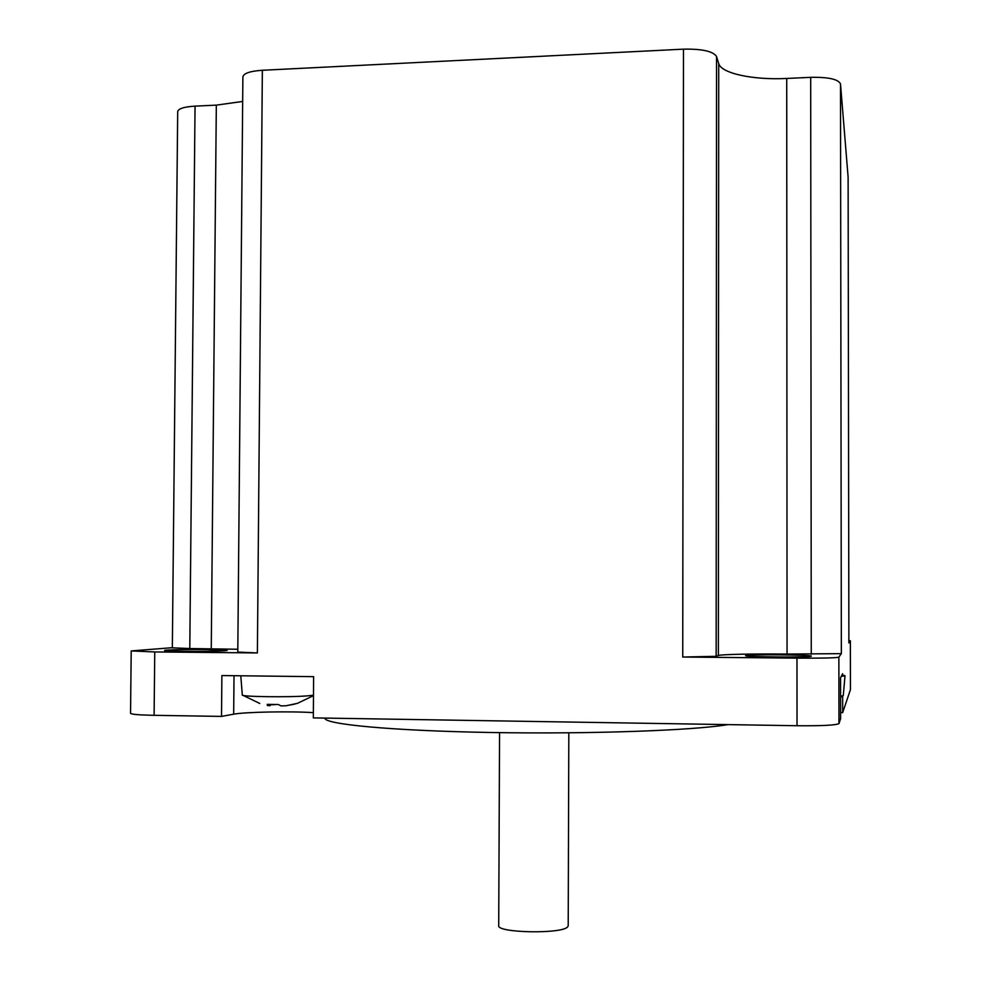 <?xml version="1.0" encoding="UTF-8"?>
<svg xmlns="http://www.w3.org/2000/svg" width="981" height="981" viewBox="0 0 981 981"><rect width="100%" height="100%" fill="white"/><g stroke="black" fill="none" stroke-linecap="round" stroke-linejoin="round"><path stroke-width="1.47" d="M313.356 712.647C291.136 711.115 244.698 711.973 233.674 714.18L221.51 716.412L221.878 675.553L313.626 676.657L313.319 717.896L797.026 725.732C821.98 725.952 835.959 725.229 838.963 723.586L840.631 718.656L840.57 677.773L842.618 673.726L842.618 675.112M252.375 675.921L282.749 676.289M289.886 705.057L295.085 704.015M313.491 695.627L297.55 703.303L286.219 705.744L281.057 705.928L278.457 704.542L267.188 704.37L269.824 705.756L271.173 704.677L274.508 704.714M269.824 705.756L267.31 705.462M240.786 675.786L242.307 694.916C239.732 696.768 289.395 697.466 308.059 695.811L313.491 695.186M237.819 649.263L189.787 648.539L195.047 106.132C183.876 106.831 178.101 108.719 177.696 111.773L176.31 250.474M195.047 106.132L216.323 105.139L242.675 101.448M154.753 651.948L131.209 650.93L130.547 713.285C130.964 714.327 138.812 715.014 154.103 715.321L154.753 651.948L257.39 652.941L262.356 70.276C249.873 71.135 243.386 73.391 242.883 77.058L241.571 225.753M262.356 70.276L683.475 49.16L682.739 657.037L796.977 658.128L797.026 725.732M848.111 177.267L848.884 642.935L850.368 640.814L850.453 689.618L850.368 640.814M838.963 723.586L838.865 657.172L841.355 653.64L787.056 654.057C753.347 653.726 720.937 654.376 718.362 655.504L716.155 656.314L716.535 56.481C713.089 51.257 702.065 48.817 683.475 49.16M716.535 56.481L718.717 63.581C721.256 73.44 753.347 80.197 786.725 78.455L810.686 77.34L811.262 654.278M841.355 653.64L840.496 83.937C838.363 79.216 828.418 77.021 810.686 77.34M840.496 83.937L848.111 177.083M568.207 925.684L567.705 926.8C562.714 934.231 496.178 932.98 498.716 925.549L499.562 732.635M842.654 695.983L842.679 712.611L840.619 712.574M842.679 712.611L850.453 689.618M154.103 715.321L221.51 716.412M172.337 647.681L131.209 650.93M189.787 648.539L172.337 647.828L176.31 250.658M257.39 652.941L237.794 652.083L241.571 225.961M716.155 656.314L682.739 657.037M848.884 640.568L850.38 640.801M207.15 649.508C188.131 649.299 164.428 649.827 164.6 650.477C162.147 651.703 228.242 651.568 227.138 650.354L207.15 649.508M838.865 657.172C835.861 657.957 821.894 658.276 796.977 658.128M745.719 655.578L745.634 655.651C743.549 657.012 812.955 657.552 811.238 656.154C812.587 654.817 747.191 654.253 745.719 655.578M324.993 718.092C323.325 724.186 391.063 730.759 490.365 732.488C589.532 734.242 693.959 730.465 727.877 724.616M840.594 696.302L843.28 695.603L845.009 675.701L841.956 675.038M841.281 676.375L845.009 675.701M211.258 648.735L216.323 105.139M718.362 655.504L718.717 63.581M787.056 654.057L786.725 78.455M233.674 714.18L234.018 675.701M243.03 695.345L259.757 703.463M848.884 642.935L848.124 177.169M568.207 925.782L568.821 732.819M840.594 697.307L842.716 695.934"/></g></svg>
